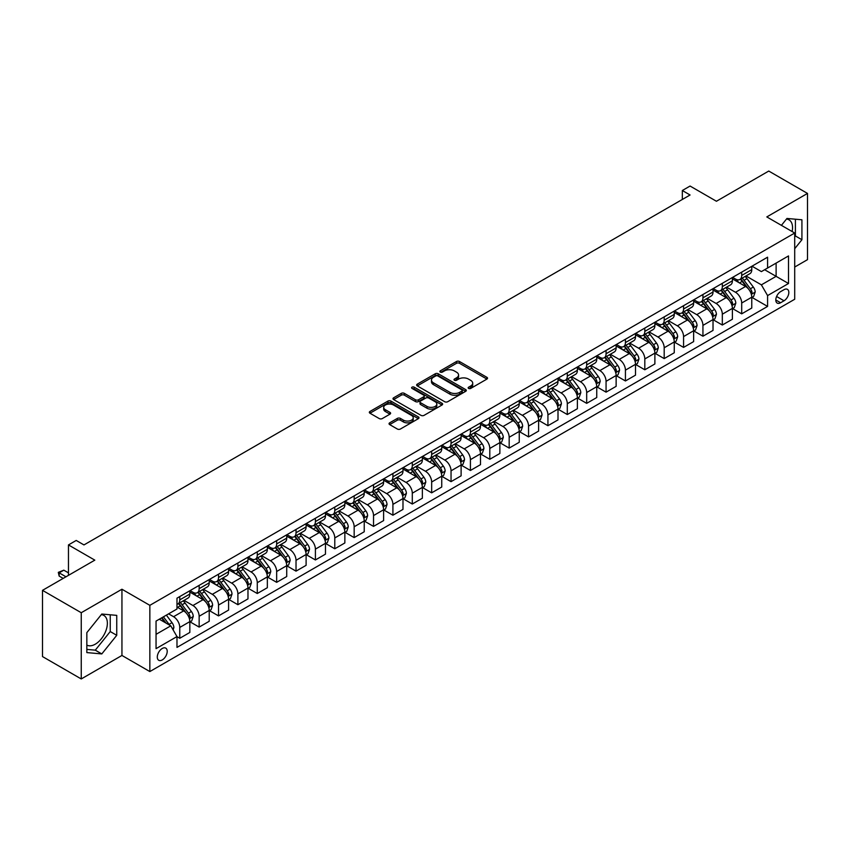 <?xml version="1.0" encoding="UTF-8"?>
<svg xmlns="http://www.w3.org/2000/svg" width="850" height="850" viewBox="0 0 850 850"><rect width="100%" height="100%" fill="white"/><g stroke="black" fill="none" stroke-linecap="round" stroke-linejoin="round"><path stroke-width="1.27" d="M468.605 388.418A1.509 0.871 0 0 0 470.73 388.418L486.901 379.089A2.157 1.243 0 0 0 487.528 378.207A2.157 1.243 0 0 0 486.901 377.326L459.51 361.516A2.157 1.243 0 0 0 456.471 361.516L440.3 370.855A1.509 0.871 0 0 0 439.864 371.471A1.509 0.871 0 0 0 440.3 372.077A1.509 0.871 0 0 0 442.436 372.077L444.529 370.876A6.885 3.974 0 0 1 454.261 370.876L456.546 372.194A6.885 3.974 0 0 1 458.564 374.999A6.885 3.974 0 0 1 456.546 377.814L454.453 379.026A1.509 0.871 0 0 0 454.006 379.631A1.509 0.871 0 0 0 454.453 380.248A1.509 0.871 0 0 0 456.578 380.248L458.671 379.047A6.885 3.974 0 0 1 468.414 379.047L470.698 380.364A6.885 3.974 0 0 1 472.717 383.169A6.885 3.974 0 0 1 470.698 385.985L468.605 387.196A1.509 0.871 0 0 0 468.159 387.802A1.509 0.871 0 0 0 468.605 388.418L468.605 387.196M86.838 645.086A17.096 9.871 120 0 0 95.285 644.183A17.096 9.871 120 0 0 106.452 629.106A17.096 9.871 120 0 0 103.828 615.411A17.096 9.871 120 0 0 101.309 614.635M162.254 659.929A7.012 4.048 120 0 0 166.834 653.746A7.012 4.048 120 0 0 165.761 648.125A7.012 4.048 120 0 0 162.254 648.476A7.012 4.048 120 0 0 157.664 654.659A7.012 4.048 120 0 0 158.738 660.28A7.012 4.048 120 0 0 162.254 659.929M786.473 219.056A17.096 9.871 -60 0 1 789.002 219.831A17.096 9.871 -60 0 1 792.126 231.529M389.672 422.832A2.157 1.243 0 0 0 389.045 423.714A2.157 1.243 0 0 0 389.672 424.596L397.354 429.027A2.157 1.243 0 0 0 400.403 429.027L418.349 418.668A2.157 1.243 0 0 0 418.986 417.786A2.157 1.243 0 0 0 418.349 416.904L390.968 401.094A2.157 1.243 0 0 0 387.919 401.094L369.962 411.464A2.157 1.243 0 0 0 369.336 412.335A2.157 1.243 0 0 0 369.962 413.217L379.249 418.572A2.157 1.243 0 0 0 382.288 418.572L389.98 414.141A2.157 1.243 0 0 0 390.607 413.259A2.157 1.243 0 0 0 389.98 412.377L385.369 409.721A5.759 3.326 0 0 1 383.69 407.373A5.759 3.326 0 0 1 387.239 404.303A5.759 3.326 0 0 1 393.518 405.025L411.549 415.438A5.759 3.326 0 0 1 413.228 417.786A5.759 3.326 0 0 1 409.679 420.856A5.759 3.326 0 0 1 403.399 420.134L400.403 418.402A2.157 1.243 0 0 0 397.354 418.402L389.672 422.832L389.672 424.596M794.707 267.038L807.5 259.654L807.5 193.428L768.751 171.052L716.433 201.259L690.072 186.044L682.327 190.517L690.072 194.99L83.969 544.924L76.213 540.451L68.468 544.924L68.468 575.354M81.249 612.722L81.249 678.948L121.943 655.456L121.943 589.231L81.249 612.722L42.5 590.346L94.817 560.139L68.468 544.924M121.943 589.231L149.844 605.338L794.707 233.028L794.707 299.253L149.844 671.564L149.844 605.338M807.5 193.428L766.806 216.92L794.707 233.028M444.678 401.71A2.157 1.243 0 0 0 447.716 401.71L465.672 391.34A2.157 1.243 0 0 0 466.299 390.469A2.157 1.243 0 0 0 465.672 389.587L438.281 373.777A2.157 1.243 0 0 0 435.243 373.777L417.286 384.136A2.157 1.243 0 0 0 416.659 385.018A2.157 1.243 0 0 0 417.286 385.9L444.678 401.71M412.643 388.748A1.509 0.871 0 0 1 414.173 388.96L441.989 405.014L424.054 415.363A2.157 1.243 0 0 1 421.016 415.363L393.624 399.553L393.624 397.8A2.157 1.243 0 0 0 392.998 398.682A2.157 1.243 0 0 0 393.624 399.553M393.624 397.8L401.306 393.359A2.157 1.243 0 0 1 404.356 393.359L415.459 399.776A2.157 1.243 0 0 0 418.508 399.776L423.598 396.833A2.157 1.243 0 0 0 424.235 395.951A2.157 1.243 0 0 0 423.598 395.08L412.038 388.397A1.509 0.871 0 0 1 411.602 387.781A1.509 0.871 0 0 1 412.526 386.984A1.509 0.871 0 0 1 414.173 387.164L442.011 403.251A2.157 1.243 0 0 1 442.648 404.122A2.157 1.243 0 0 1 442.011 405.004L442.011 403.251M81.249 678.948L42.5 656.572L42.5 590.346M784.019 289.68L780.608 291.646A6.8 3.921 120 0 0 776.167 297.638A6.8 3.921 120 0 0 777.208 303.089A6.8 3.921 120 0 0 780.608 302.749L784.019 300.783A6.8 3.921 120 0 0 788.46 294.791A6.8 3.921 120 0 0 787.408 289.34A6.8 3.921 120 0 0 784.019 289.68M752.006 266.188L761.388 271.607L767.582 268.026L767.582 257.189L176.981 598.177L176.981 609.004L156.049 621.084L156.049 648.656L176.981 636.576L176.981 647.403L767.582 306.414L767.582 295.587L761.388 284.846L745.971 275.953M767.582 268.026L788.513 255.935L788.513 283.507L767.582 295.587M121.943 655.456L149.844 671.564M682.327 190.517L682.327 199.463M764.639 269.726L776.114 276.346L776.114 263.096L788.513 255.935M761.388 284.846L776.114 276.346L788.513 283.507M156.049 634.334L170.776 625.834L159.301 619.204M176.981 636.661L179.764 638.276L179.764 627.438A8.766 5.058 -120 0 0 173.57 616.707L168.608 613.838M179.764 638.276L189.837 632.453L189.837 621.626A8.766 5.058 -120 0 0 183.643 610.884L176.981 607.038M190.071 621.849L199.144 627.088L199.144 616.261A8.766 5.058 -120 0 0 192.939 605.519L184.036 600.376M199.144 627.088L209.217 621.265L209.217 610.438A8.766 5.058 -120 0 0 203.023 599.696L189.837 592.089M209.451 610.661L218.524 615.899L218.524 605.072A8.766 5.058 -120 0 0 212.319 594.331L203.416 589.188M218.524 615.899L228.597 610.077L228.597 599.25A8.766 5.058 -120 0 0 222.392 588.508L209.217 580.901M228.831 599.473L237.894 604.711L237.894 593.884A8.766 5.058 -120 0 0 231.699 583.143L222.796 578M237.894 604.711L247.977 598.889L247.977 588.062A8.766 5.058 -120 0 0 241.772 577.32L228.597 569.713M248.2 588.285L257.274 593.523L257.274 582.696A8.766 5.058 -120 0 0 251.069 571.954L242.165 566.812M257.274 593.523L267.346 587.711L267.346 576.874A8.766 5.058 -120 0 0 261.152 566.143L247.977 558.535M267.58 577.097L276.654 582.335L276.654 571.508A8.766 5.058 -120 0 0 270.449 560.766L261.545 555.624M276.654 582.335L286.726 576.523L286.726 565.686A8.766 5.058 -120 0 0 280.521 554.954L267.346 547.347M286.96 565.909L296.023 571.147L296.023 560.32A8.766 5.058 -120 0 0 289.829 549.578L280.925 544.436M296.023 571.147L306.106 565.335L306.106 554.497A8.766 5.058 -120 0 0 299.901 543.766L286.726 536.159M306.34 554.731L315.403 559.959L315.403 549.132A8.766 5.058 -120 0 0 309.209 538.39L300.305 533.258M315.403 559.959L325.476 554.147L325.476 543.32A8.766 5.058 -120 0 0 319.281 532.578L306.106 524.971M325.709 543.543L334.783 548.771L334.783 537.944A8.766 5.058 -120 0 0 328.578 527.202L319.674 522.07M334.783 548.771L344.856 542.959L344.856 532.132A8.766 5.058 -120 0 0 338.661 521.39L325.476 513.783M345.089 532.355L354.163 537.593L354.163 526.756A8.766 5.058 -120 0 0 347.958 516.014L339.054 510.882M354.163 537.593L364.236 531.771L364.236 520.944A8.766 5.058 -120 0 0 358.031 510.202L344.856 502.594M364.469 521.167L373.533 526.405L373.533 515.567A8.766 5.058 -120 0 0 367.338 504.836L358.434 499.694M373.533 526.405L383.616 520.582L383.616 509.756A8.766 5.058 -120 0 0 377.411 499.014L364.236 491.406M383.839 509.979L392.913 515.217L392.913 504.379A8.766 5.058 -120 0 0 386.707 493.648L377.804 488.506M392.913 515.217L402.985 509.394L402.985 498.567A8.766 5.058 -120 0 0 396.791 487.826L383.616 480.218M403.219 498.791L412.293 504.029L412.293 493.202A8.766 5.058 -120 0 0 406.087 482.46L397.184 477.317M412.293 504.029L422.365 498.206L422.365 487.379A8.766 5.058 -120 0 0 416.16 476.638L402.985 469.03M422.599 487.603L431.662 492.841L431.662 482.014A8.766 5.058 -120 0 0 425.467 471.272L416.564 466.129M431.662 492.841L441.745 487.018L441.745 476.191A8.766 5.058 -120 0 0 435.54 465.449L422.365 457.842M441.979 476.414L451.042 481.652L451.042 470.826A8.766 5.058 -120 0 0 444.837 460.084L435.944 454.941M451.042 481.652L461.114 475.83L461.114 465.003A8.766 5.058 -120 0 0 454.92 454.261L441.745 446.654M461.348 465.226L470.422 470.464L470.422 459.638A8.766 5.058 -120 0 0 464.217 448.896L455.313 443.753M470.422 470.464L480.494 464.652L480.494 453.815A8.766 5.058 -120 0 0 474.3 443.084L461.114 435.476M480.728 454.038L489.791 459.276L489.791 448.449A8.766 5.058 -120 0 0 483.597 437.707L474.693 432.565M489.791 459.276L499.874 453.464L499.874 442.627A8.766 5.058 -120 0 0 493.669 431.896L480.494 424.288M500.108 442.85L509.171 448.088L509.171 437.261A8.766 5.058 -120 0 0 502.977 426.519L494.073 421.377M509.171 448.088L519.254 442.276L519.254 431.439A8.766 5.058 -120 0 0 513.049 420.707L499.874 413.1M519.477 431.672L528.551 436.9L528.551 426.073A8.766 5.058 -120 0 0 522.346 415.331L513.442 410.199M528.551 436.9L538.624 431.088L538.624 420.261A8.766 5.058 -120 0 0 532.429 409.519L519.254 401.912M538.858 420.484L547.931 425.712L547.931 414.885A8.766 5.058 -120 0 0 541.726 404.143L532.822 399.011M547.931 425.712L558.004 419.9L558.004 409.073A8.766 5.058 -120 0 0 551.799 398.331L538.624 390.724M558.237 409.296L567.301 414.534L567.301 403.697A8.766 5.058 -120 0 0 561.106 392.955L552.202 387.823M567.301 414.534L577.384 408.712L577.384 397.885A8.766 5.058 -120 0 0 571.179 387.143L558.004 379.536M577.617 398.108L586.681 403.346L586.681 392.509A8.766 5.058 -120 0 0 580.476 381.777L571.582 376.635M586.681 403.346L596.753 397.524L596.753 386.697A8.766 5.058 -120 0 0 590.559 375.955L577.384 368.348M596.987 386.92L606.061 392.158L606.061 381.321A8.766 5.058 -120 0 0 599.856 370.589L590.952 365.447M606.061 392.158L616.133 386.336L616.133 375.509A8.766 5.058 -120 0 0 609.928 364.767L596.753 357.159M616.367 375.732L625.43 380.97L625.43 370.143A8.766 5.058 -120 0 0 619.236 359.401L610.332 354.259M625.43 380.97L635.513 375.147L635.513 364.321A8.766 5.058 -120 0 0 629.308 353.579L616.133 345.971M635.747 364.544L644.81 369.782L644.81 358.955A8.766 5.058 -120 0 0 638.616 348.213L629.712 343.071M644.81 369.782L654.883 363.959L654.883 353.132A8.766 5.058 -120 0 0 648.688 342.391L635.513 334.783M655.116 353.356L664.19 358.594L664.19 347.767A8.766 5.058 -120 0 0 657.985 337.025L649.081 331.882M664.19 358.594L674.263 352.771L674.263 341.944A8.766 5.058 -120 0 0 668.068 331.203L654.883 323.595M674.496 342.168L683.57 347.406L683.57 336.579A8.766 5.058 -120 0 0 677.365 325.837L668.461 320.694M683.57 347.406L693.643 341.594L693.643 330.756A8.766 5.058 -120 0 0 687.438 320.025L674.263 312.418M693.876 330.979L702.939 336.217L702.939 325.391A8.766 5.058 -120 0 0 696.745 314.649L687.841 309.506M702.939 336.217L713.023 330.406L713.023 319.568A8.766 5.058 -120 0 0 706.817 308.837L693.643 301.229M713.246 319.791L722.319 325.029L722.319 314.203A8.766 5.058 -120 0 0 716.114 303.461L707.211 298.318M722.319 325.029L732.392 319.217L732.392 308.391A8.766 5.058 -120 0 0 726.197 297.649L713.023 290.041M732.626 308.614L741.699 313.841L741.699 303.014A8.766 5.058 -120 0 0 735.494 292.272L726.591 287.141M741.699 313.841L751.772 308.029L751.772 297.203A8.766 5.058 -120 0 0 745.567 286.461L732.392 278.853M732.626 277.376L735.494 279.034A8.766 5.058 -120 0 0 739.883 279.469A8.766 5.058 -120 0 0 741.699 275.453L741.699 272.138M713.246 288.564L716.114 290.222A8.766 5.058 -120 0 0 720.503 290.647A8.766 5.058 -120 0 0 722.319 286.641L722.319 283.326M693.876 299.752L696.745 301.399A8.766 5.058 -120 0 0 701.122 301.835A8.766 5.058 -120 0 0 702.939 297.829L702.939 294.514M674.496 310.941L677.365 312.587A8.766 5.058 -120 0 0 681.753 313.023A8.766 5.058 -120 0 0 683.57 309.007L683.57 305.703M655.116 322.118L657.985 323.776A8.766 5.058 -120 0 0 662.373 324.211A8.766 5.058 -120 0 0 664.19 320.195L664.19 316.891M635.747 333.306L638.616 334.964A8.766 5.058 -120 0 0 642.993 335.399A8.766 5.058 -120 0 0 644.81 331.383L644.81 328.079M616.367 344.494L619.236 346.152A8.766 5.058 -120 0 0 623.624 346.587A8.766 5.058 -120 0 0 625.43 342.571L625.43 339.256M596.987 355.683L599.856 357.34A8.766 5.058 -120 0 0 604.244 357.776A8.766 5.058 -120 0 0 606.061 353.759L606.061 350.444M577.617 366.871L580.476 368.528A8.766 5.058 -120 0 0 584.864 368.964A8.766 5.058 -120 0 0 586.681 364.947L586.681 361.632M558.237 378.059L561.106 379.716A8.766 5.058 -120 0 0 565.484 380.152A8.766 5.058 -120 0 0 567.301 376.136L567.301 372.821M538.858 389.247L541.726 390.904A8.766 5.058 -120 0 0 546.114 391.34A8.766 5.058 -120 0 0 547.931 387.324L547.931 384.009M519.477 400.435L522.346 402.092A8.766 5.058 -120 0 0 526.734 402.528A8.766 5.058 -120 0 0 528.551 398.512L528.551 395.197M500.108 411.623L502.977 413.281A8.766 5.058 -120 0 0 507.354 413.706A8.766 5.058 -120 0 0 509.171 409.7L509.171 406.385M480.728 422.811L483.597 424.458A8.766 5.058 -120 0 0 487.985 424.894A8.766 5.058 -120 0 0 489.791 420.888L489.791 417.573M461.348 433.999L464.217 435.646A8.766 5.058 -120 0 0 468.605 436.082A8.766 5.058 -120 0 0 470.422 432.066L470.422 428.761M441.979 445.177L444.837 446.834A8.766 5.058 -120 0 0 449.225 447.27A8.766 5.058 -120 0 0 451.042 443.254L451.042 439.949M422.599 456.365L425.467 458.022A8.766 5.058 -120 0 0 429.845 458.458A8.766 5.058 -120 0 0 431.662 454.442L431.662 451.138M403.219 467.553L406.087 469.211A8.766 5.058 -120 0 0 410.476 469.646A8.766 5.058 -120 0 0 412.293 465.63L412.293 462.315M383.839 478.741L386.707 480.399A8.766 5.058 -120 0 0 391.096 480.834A8.766 5.058 -120 0 0 392.913 476.818L392.913 473.503M364.469 489.929L367.338 491.587A8.766 5.058 -120 0 0 371.716 492.022A8.766 5.058 -120 0 0 373.533 488.006L373.533 484.691M345.089 501.118L347.958 502.775A8.766 5.058 -120 0 0 352.346 503.211A8.766 5.058 -120 0 0 354.163 499.194L354.163 495.879M325.709 512.306L328.578 513.963A8.766 5.058 -120 0 0 332.966 514.399A8.766 5.058 -120 0 0 334.783 510.382L334.783 507.067M306.34 523.494L309.209 525.151A8.766 5.058 -120 0 0 313.586 525.587A8.766 5.058 -120 0 0 315.403 521.571L315.403 518.256M286.96 534.682L289.829 536.339A8.766 5.058 -120 0 0 294.206 536.764A8.766 5.058 -120 0 0 296.023 532.759L296.023 529.444M267.58 545.87L270.449 547.517A8.766 5.058 -120 0 0 274.837 547.952A8.766 5.058 -120 0 0 276.654 543.947L276.654 540.632M248.2 557.058L251.069 558.705A8.766 5.058 -120 0 0 255.457 559.141A8.766 5.058 -120 0 0 257.274 555.124L257.274 551.82M228.831 568.236L231.699 569.893A8.766 5.058 -120 0 0 236.077 570.329A8.766 5.058 -120 0 0 237.894 566.312L237.894 563.008M209.451 579.424L212.319 581.081A8.766 5.058 -120 0 0 216.708 581.517A8.766 5.058 -120 0 0 218.524 577.501L218.524 574.196M190.071 590.612L192.939 592.269A8.766 5.058 -120 0 0 197.327 592.705A8.766 5.058 -120 0 0 199.144 588.689L199.144 585.374M752.006 297.426L767.582 306.414M739.883 279.469L749.955 273.647A8.766 5.058 -120 0 0 751.772 269.631L751.772 266.326M720.503 290.647L730.575 284.835A8.766 5.058 -120 0 0 732.392 280.819L732.392 277.504M701.122 301.835L711.206 296.023A8.766 5.058 -120 0 0 713.023 292.007L713.023 288.692M681.753 313.023L691.826 307.211A8.766 5.058 -120 0 0 693.643 303.195L693.643 299.88M662.373 324.211L672.446 318.399A8.766 5.058 -120 0 0 674.263 314.383L674.263 311.068M642.993 335.399L653.076 329.587A8.766 5.058 -120 0 0 654.883 325.571L654.883 322.256M623.624 346.587L633.696 340.765A8.766 5.058 -120 0 0 635.513 336.759L635.513 333.444M604.244 357.776L614.316 351.953A8.766 5.058 -120 0 0 616.133 347.947L616.133 344.632M584.864 368.964L594.936 363.141A8.766 5.058 -120 0 0 596.753 359.125L596.753 355.821M565.484 380.152L575.567 374.329A8.766 5.058 -120 0 0 577.384 370.313L577.384 367.009M546.114 391.34L556.187 385.517A8.766 5.058 -120 0 0 558.004 381.501L558.004 378.197M526.734 402.528L536.807 396.706A8.766 5.058 -120 0 0 538.624 392.689L538.624 389.385M507.354 413.706L517.438 407.894A8.766 5.058 -120 0 0 519.254 403.877L519.254 400.562M487.985 424.894L498.058 419.082A8.766 5.058 -120 0 0 499.874 415.066L499.874 411.751M468.605 436.082L478.678 430.27A8.766 5.058 -120 0 0 480.494 426.254L480.494 422.939M449.225 447.27L459.297 441.458A8.766 5.058 -120 0 0 461.114 437.442L461.114 434.127M429.845 458.458L439.928 452.646A8.766 5.058 -120 0 0 441.745 448.63L441.745 445.315M410.476 469.646L420.548 463.824A8.766 5.058 -120 0 0 422.365 459.818L422.365 456.503M391.096 480.834L401.168 475.012A8.766 5.058 -120 0 0 402.985 471.006L402.985 467.691M371.716 492.022L381.799 486.2A8.766 5.058 -120 0 0 383.616 482.184L383.616 478.879M352.346 503.211L362.419 497.388A8.766 5.058 -120 0 0 364.236 493.372L364.236 490.067M332.966 514.399L343.039 508.576A8.766 5.058 -120 0 0 344.856 504.56L344.856 501.256M313.586 525.587L323.669 519.764A8.766 5.058 -120 0 0 325.476 515.748L325.476 512.433M294.206 536.764L304.289 530.952A8.766 5.058 -120 0 0 306.106 526.936L306.106 523.621M274.837 547.952L284.909 542.141A8.766 5.058 -120 0 0 286.726 538.124L286.726 534.809M255.457 559.141L265.529 553.329A8.766 5.058 -120 0 0 267.346 549.312L267.346 545.997M236.077 570.329L246.16 564.517A8.766 5.058 -120 0 0 247.977 560.501L247.977 557.186M216.708 581.517L226.78 575.705A8.766 5.058 -120 0 0 228.597 571.689L228.597 568.374M197.327 592.705L207.4 586.883A8.766 5.058 -120 0 0 209.217 582.877L209.217 579.562M176.981 604.244A8.766 5.058 -120 0 0 177.947 603.893L188.031 598.071A8.766 5.058 -120 0 0 189.837 594.065L189.837 590.75M177.947 603.893A8.766 5.058 -120 0 0 179.764 599.877L179.764 596.562M170.776 625.834L176.981 636.576M794.707 248.699L801.922 239.732L801.922 219.789L786.962 218.45L781.416 225.356M86.838 652.588L101.798 653.926L116.748 635.311L116.748 615.368L101.798 614.029L86.838 632.644L86.838 652.588M794.707 236.842L795.409 235.971L795.409 219.204M795.409 235.971L801.922 239.732M86.838 649.411L95.285 650.165L110.245 631.55L110.245 614.784M110.245 631.55L116.748 635.311M95.285 650.165L101.798 653.926M469.2 388.631L470.698 387.77A6.885 3.974 0 0 0 472.717 384.965L472.717 383.169M458.564 374.999L458.564 376.794A6.885 3.974 0 0 1 456.546 379.599L455.058 380.46M486.901 377.326L486.901 379.089L459.51 363.311A2.157 1.243 0 0 0 456.471 363.311L440.906 372.289M465.641 391.361L438.281 375.562A2.157 1.243 0 0 0 435.243 375.562L417.318 385.911L417.286 384.136M461.869 391.074A1.509 0.871 0 0 0 462.315 390.469A1.509 0.871 0 0 0 461.869 389.853L437.824 375.966A1.509 0.871 0 0 0 435.699 375.966L433.489 377.241A6.885 3.974 0 0 0 431.471 380.056A6.885 3.974 0 0 0 433.489 382.861L449.926 392.349A6.885 3.974 0 0 0 459.659 392.349L461.869 391.074L461.869 392.87A1.509 0.871 0 0 0 462.315 392.254L462.315 390.469M431.471 380.056L431.471 381.841A6.885 3.974 0 0 0 433.489 384.657L433.489 382.861M461.869 392.87L459.659 394.145A6.885 3.974 0 0 1 449.926 394.145L433.489 384.657M393.656 399.574L401.306 395.154L401.306 393.359M424.235 395.951L424.235 397.747A2.157 1.243 0 0 1 423.598 398.618L418.508 401.561A2.157 1.243 0 0 1 415.459 401.561L404.356 395.154A2.157 1.243 0 0 0 401.306 395.154M426.987 406.428A5.759 3.326 0 0 0 433.256 407.15A5.759 3.326 0 0 0 436.815 404.079A5.759 3.326 0 0 0 435.126 401.731L428.772 398.066A2.157 1.243 0 0 0 425.733 398.066L420.633 401.009A2.157 1.243 0 0 0 420.006 401.88A2.157 1.243 0 0 0 420.633 402.762L426.987 406.428L426.987 408.223A5.759 3.326 0 0 0 433.256 408.935A5.759 3.326 0 0 0 436.815 405.875L436.815 404.079M420.006 401.88L420.006 403.676A2.157 1.243 0 0 0 420.633 404.558L420.633 402.762M426.987 408.223L420.633 404.558M413.228 417.786L413.228 419.571A5.759 3.326 0 0 1 409.679 422.641A5.759 3.326 0 0 1 403.399 421.929L400.403 420.187A2.157 1.243 0 0 0 397.354 420.187L389.704 424.607M383.69 407.373L383.69 409.169A5.759 3.326 0 0 0 385.369 411.517L385.369 409.721M389.948 414.152L385.369 411.517M418.328 418.678L390.968 402.879A2.157 1.243 0 0 0 387.919 402.879L369.994 413.228M751.772 297.553L753.631 296.48L755.183 292.007A5.812 3.357 -120 0 0 753.323 287.056L746.991 278.609A16.766 9.679 -120 0 0 745.163 276.409M738.862 282.582A16.766 9.679 -120 0 0 735.431 278.991M751.241 293.994L752.048 292.251A5.812 3.357 -120 0 0 750.38 288.756L744.048 280.309A16.766 9.679 -120 0 0 742.22 278.109M740.658 279.013A13.919 8.032 60 0 1 742.942 281.616L748.308 288.766M740.361 279.193A16.766 9.679 60 0 1 742.188 281.382L746.396 287.002M732.392 308.741L734.251 307.668L735.803 303.195A5.812 3.357 -120 0 0 733.954 298.244L727.621 289.797A16.766 9.679 -120 0 0 725.783 287.598M719.493 293.771A16.766 9.679 -120 0 0 716.051 290.179M731.861 305.182L732.668 303.439A5.812 3.357 -120 0 0 731.011 299.944L724.668 291.497A16.766 9.679 -120 0 0 722.84 289.297M721.278 290.201A13.919 8.032 60 0 1 723.562 292.804L728.928 299.954M720.981 290.371A16.766 9.679 60 0 1 722.808 292.57L727.026 298.191M713.023 319.929L714.882 318.856L716.433 314.383A5.812 3.357 -120 0 0 714.574 309.432L708.241 300.974A16.766 9.679 -120 0 0 706.414 298.786M700.113 304.959A16.766 9.679 -120 0 0 696.681 301.368M712.491 316.37L713.288 314.627A5.812 3.357 -120 0 0 711.631 311.132L705.298 302.685A16.766 9.679 -120 0 0 703.46 300.486M701.909 301.389A13.919 8.032 60 0 1 704.193 303.992L709.548 311.142M701.601 301.559A16.766 9.679 60 0 1 703.439 303.758L707.646 309.379M693.643 331.118L695.502 330.044L697.053 325.571A5.812 3.357 -120 0 0 695.194 320.62L688.861 312.163A16.766 9.679 -120 0 0 687.034 309.974M680.733 316.147A16.766 9.679 -120 0 0 677.301 312.556M693.111 327.558L693.919 325.816A5.812 3.357 -120 0 0 692.251 322.32L685.918 313.862A16.766 9.679 -120 0 0 684.091 311.674M682.529 312.577A13.919 8.032 60 0 1 684.813 315.169L690.168 322.331M682.231 312.747A16.766 9.679 60 0 1 684.059 314.936L688.266 320.567M674.263 342.306L676.122 341.233L677.673 336.759A5.812 3.357 -120 0 0 675.824 331.808L669.481 323.351A16.766 9.679 -120 0 0 667.654 321.162M661.353 327.335A16.766 9.679 -120 0 0 657.921 323.744M673.731 338.746L674.539 337.004A5.812 3.357 -120 0 0 672.871 333.508L666.538 325.051A16.766 9.679 -120 0 0 664.711 322.862M663.149 323.765A13.919 8.032 60 0 1 665.433 326.358L670.799 333.519M662.851 323.935A16.766 9.679 60 0 1 664.679 326.124L668.897 331.744M654.883 353.494L656.753 352.421L658.293 347.947A5.812 3.357 -120 0 0 656.444 342.996L650.112 334.539A16.766 9.679 -120 0 0 648.284 332.35M641.984 338.523A16.766 9.679 -120 0 0 638.552 334.932M654.362 349.934L655.159 348.192A5.812 3.357 -120 0 0 653.501 344.696L647.169 336.239A16.766 9.679 -120 0 0 645.331 334.05M643.769 334.953A13.919 8.032 60 0 1 646.064 337.546L651.419 344.707M643.471 335.123A16.766 9.679 60 0 1 645.299 337.312L649.517 342.933M635.513 364.682L637.372 363.609L638.924 359.125A5.812 3.357 -120 0 0 637.064 354.184L630.732 345.727A16.766 9.679 -120 0 0 628.904 343.538M622.604 349.711A16.766 9.679 -120 0 0 619.172 346.12M634.982 361.123L635.779 359.38A5.812 3.357 -120 0 0 634.121 355.884L627.789 347.427A16.766 9.679 -120 0 0 625.961 345.238M624.399 346.141A13.919 8.032 60 0 1 626.684 348.734L632.039 355.895M624.102 346.311A16.766 9.679 60 0 1 625.929 348.5L630.137 354.121M616.133 375.87L617.992 374.797L619.544 370.313A5.812 3.357 -120 0 0 617.684 365.373L611.352 356.915A16.766 9.679 -120 0 0 609.524 354.726M603.224 360.899A16.766 9.679 -120 0 0 599.792 357.308M615.602 372.311L616.409 370.568A5.812 3.357 -120 0 0 614.741 367.072L608.409 358.615A16.766 9.679 -120 0 0 606.581 356.426M605.019 357.329A13.919 8.032 60 0 1 607.304 359.922L612.669 367.083M604.722 357.499A16.766 9.679 60 0 1 606.549 359.688L610.757 365.309M596.753 387.058L598.612 385.974L600.164 381.501A5.812 3.357 -120 0 0 598.315 376.561L591.982 368.103A16.766 9.679 -120 0 0 590.144 365.914M583.854 372.087A16.766 9.679 -120 0 0 580.412 368.486M596.232 383.499L597.029 381.756A5.812 3.357 -120 0 0 595.372 378.261L589.029 369.803A16.766 9.679 -120 0 0 587.201 367.614M585.639 368.507A13.919 8.032 60 0 1 587.924 371.11L593.289 378.261M585.342 368.688A16.766 9.679 60 0 1 587.169 370.876L591.388 376.497M577.384 398.236L579.243 397.163L580.794 392.689A5.812 3.357 -120 0 0 578.935 387.749L572.602 379.291A16.766 9.679 -120 0 0 570.775 377.103M564.474 383.276A16.766 9.679 -120 0 0 561.043 379.674M576.852 394.687L577.649 392.944A5.812 3.357 -120 0 0 575.992 389.449L569.659 380.991A16.766 9.679 -120 0 0 567.832 378.803M566.27 379.695A13.919 8.032 60 0 1 568.554 382.298L573.909 389.449M565.962 379.876A16.766 9.679 60 0 1 567.8 382.064L572.008 387.685M558.004 409.424L559.863 408.351L561.414 403.877A5.812 3.357 -120 0 0 559.555 398.937L553.222 390.479A16.766 9.679 -120 0 0 551.395 388.28M545.094 394.453A16.766 9.679 -120 0 0 541.663 390.862M557.472 405.864L558.28 404.122A5.812 3.357 -120 0 0 556.612 400.637L550.279 392.179A16.766 9.679 -120 0 0 548.452 389.991M546.89 390.883A13.919 8.032 60 0 1 549.174 393.486L554.529 400.637M546.593 391.064A16.766 9.679 60 0 1 548.42 393.252L552.628 398.873M538.624 420.612L540.483 419.539L542.034 415.066A5.812 3.357 -120 0 0 540.186 410.114L533.853 401.668A16.766 9.679 -120 0 0 532.015 399.468M525.714 405.641A16.766 9.679 -120 0 0 522.283 402.05M538.092 417.053L538.9 415.31A5.812 3.357 -120 0 0 537.232 411.814L530.899 403.368A16.766 9.679 -120 0 0 529.072 401.168M527.51 402.071A13.919 8.032 60 0 1 529.794 404.674L535.16 411.825M527.212 402.252A16.766 9.679 60 0 1 529.04 404.441L533.258 410.061M519.254 431.8L521.114 430.727L522.654 426.254A5.812 3.357 -120 0 0 520.806 421.303L514.473 412.856A16.766 9.679 -120 0 0 512.646 410.656M506.345 416.829A16.766 9.679 -120 0 0 502.913 413.238M518.723 428.241L519.52 426.498A5.812 3.357 -120 0 0 517.862 423.002L511.53 414.556A16.766 9.679 -120 0 0 509.692 412.356M508.141 413.259A13.919 8.032 60 0 1 510.425 415.862L515.78 423.013M507.832 413.429A16.766 9.679 60 0 1 509.671 415.629L513.878 421.249M499.874 442.988L501.734 441.915L503.285 437.442A5.812 3.357 -120 0 0 501.426 432.491L495.093 424.033A16.766 9.679 -120 0 0 493.266 421.844M486.965 428.017A16.766 9.679 -120 0 0 483.533 424.426M499.343 439.429L500.151 437.686A5.812 3.357 -120 0 0 498.483 434.191L492.15 425.744A16.766 9.679 -120 0 0 490.322 423.544M488.761 424.447A13.919 8.032 60 0 1 491.045 427.051L496.4 434.201M488.463 424.618A16.766 9.679 60 0 1 490.291 426.817L494.498 432.438M480.494 454.176L482.354 453.103L483.905 448.63A5.812 3.357 -120 0 0 482.056 443.679L475.713 435.221A16.766 9.679 -120 0 0 473.886 433.033M467.585 439.206A16.766 9.679 -120 0 0 464.153 435.614M479.963 450.617L480.771 448.874A5.812 3.357 -120 0 0 479.103 445.379L472.77 436.921A16.766 9.679 -120 0 0 470.942 434.733M469.381 435.636A13.919 8.032 60 0 1 471.665 438.228L477.031 445.389M469.083 435.806A16.766 9.679 60 0 1 470.911 437.994L475.118 443.626M461.114 465.364L462.974 464.291L464.525 459.818A5.812 3.357 -120 0 0 462.676 454.867L456.344 446.409A16.766 9.679 -120 0 0 454.506 444.221M448.216 450.394A16.766 9.679 -120 0 0 444.773 446.803M460.594 461.805L461.391 460.062A5.812 3.357 -120 0 0 459.733 456.567L453.39 448.109A16.766 9.679 -120 0 0 451.562 445.921M450.001 446.824A13.919 8.032 60 0 1 452.285 449.416L457.651 456.578M449.703 446.994A16.766 9.679 60 0 1 451.531 449.183L455.749 454.803M441.745 476.553L443.604 475.479L445.156 471.006A5.812 3.357 -120 0 0 443.296 466.055L436.964 457.598A16.766 9.679 -120 0 0 435.136 455.409M428.836 461.582A16.766 9.679 -120 0 0 425.404 457.991M441.214 472.993L442.011 471.251A5.812 3.357 -120 0 0 440.353 467.755L434.021 459.297A16.766 9.679 -120 0 0 432.193 457.109M430.631 458.012A13.919 8.032 60 0 1 432.916 460.604L438.271 467.766M430.323 458.182A16.766 9.679 60 0 1 432.161 460.371L436.369 465.991M422.365 487.741L424.224 486.668L425.776 482.184A5.812 3.357 -120 0 0 423.916 477.243L417.584 468.786A16.766 9.679 -120 0 0 415.756 466.597M409.456 472.77A16.766 9.679 -120 0 0 406.024 469.179M421.834 484.181L422.641 482.439A5.812 3.357 -120 0 0 420.973 478.943L414.641 470.486A16.766 9.679 -120 0 0 412.813 468.297M411.251 469.2A13.919 8.032 60 0 1 413.536 471.793L418.901 478.954M410.954 469.37A16.766 9.679 60 0 1 412.781 471.559L416.989 477.179M402.985 498.929L404.844 497.856L406.396 493.372A5.812 3.357 -120 0 0 404.547 488.431L398.214 479.974A16.766 9.679 -120 0 0 396.376 477.785M390.076 483.958A16.766 9.679 -120 0 0 386.644 480.367M402.454 495.369L403.261 493.627A5.812 3.357 -120 0 0 401.593 490.131L395.261 481.674A16.766 9.679 -120 0 0 393.433 479.485M391.871 480.388A13.919 8.032 60 0 1 394.156 482.981L399.521 490.142M391.574 480.558A16.766 9.679 60 0 1 393.401 482.747L397.619 488.368M383.616 510.117L385.475 509.033L387.016 504.56A5.812 3.357 -120 0 0 385.167 499.619L378.834 491.162A16.766 9.679 -120 0 0 377.007 488.973M370.706 495.146A16.766 9.679 -120 0 0 367.274 491.544M383.084 506.558L383.881 504.815A5.812 3.357 -120 0 0 382.224 501.319L375.891 492.862A16.766 9.679 -120 0 0 374.053 490.673M372.502 491.566A13.919 8.032 60 0 1 374.786 494.169L380.141 501.319M372.194 491.746A16.766 9.679 60 0 1 374.032 493.935L378.239 499.556M364.236 521.294L366.095 520.221L367.646 515.748A5.812 3.357 -120 0 0 365.787 510.808L359.454 502.35A16.766 9.679 -120 0 0 357.627 500.161M351.326 506.334A16.766 9.679 -120 0 0 347.894 502.733M363.704 517.746L364.512 515.992A5.812 3.357 -120 0 0 362.844 512.508L356.511 504.05A16.766 9.679 -120 0 0 354.684 501.861M353.122 502.754A13.919 8.032 60 0 1 355.406 505.357L360.761 512.508M352.824 502.934A16.766 9.679 60 0 1 354.652 505.123L358.859 510.744M344.856 532.483L346.715 531.409L348.266 526.936A5.812 3.357 -120 0 0 346.418 521.985L340.074 513.538A16.766 9.679 -120 0 0 338.247 511.339M331.946 517.512A16.766 9.679 -120 0 0 328.514 513.921M344.324 528.923L345.132 527.181A5.812 3.357 -120 0 0 343.464 523.696L337.131 515.238A16.766 9.679 -120 0 0 335.304 513.049M333.742 513.942A13.919 8.032 60 0 1 336.026 516.545L341.392 523.696M333.444 514.122A16.766 9.679 60 0 1 335.272 516.311L339.479 521.932M325.476 543.671L327.346 542.597L328.886 538.124A5.812 3.357 -120 0 0 327.038 533.173L320.705 524.726A16.766 9.679 -120 0 0 318.877 522.527M312.577 528.7A16.766 9.679 -120 0 0 309.134 525.109M324.955 540.111L325.752 538.369A5.812 3.357 -120 0 0 324.094 534.873L317.762 526.426A16.766 9.679 -120 0 0 315.924 524.227M314.362 525.13A13.919 8.032 60 0 1 316.646 527.733L322.012 534.884M314.064 525.3A16.766 9.679 60 0 1 315.892 527.499L320.11 533.12M306.106 554.859L307.966 553.786L309.517 549.312A5.812 3.357 -120 0 0 307.658 544.361L301.325 535.914A16.766 9.679 -120 0 0 299.498 533.715M293.197 539.888A16.766 9.679 -120 0 0 289.765 536.297M305.575 551.299L306.372 549.557A5.812 3.357 -120 0 0 304.714 546.061L298.382 537.614A16.766 9.679 -120 0 0 296.554 535.415M294.993 536.318A13.919 8.032 60 0 1 297.277 538.921L302.632 546.072M294.695 536.488A16.766 9.679 60 0 1 296.522 538.688L300.73 544.308M286.726 566.047L288.586 564.974L290.137 560.501A5.812 3.357 -120 0 0 288.277 555.549L281.945 547.092A16.766 9.679 -120 0 0 280.118 544.903M273.817 551.076A16.766 9.679 -120 0 0 270.385 547.485M286.195 562.487L287.002 560.745A5.812 3.357 -120 0 0 285.334 557.249L279.002 548.792A16.766 9.679 -120 0 0 277.174 546.603M275.612 547.506A13.919 8.032 60 0 1 277.897 550.109L283.263 557.26M275.315 547.676A16.766 9.679 60 0 1 277.142 549.876L281.35 555.496M267.346 577.235L269.206 576.162L270.757 571.689A5.812 3.357 -120 0 0 268.908 566.737L262.576 558.28A16.766 9.679 -120 0 0 260.738 556.091M254.447 562.264A16.766 9.679 -120 0 0 251.005 558.673M266.815 573.676L267.623 571.933A5.812 3.357 -120 0 0 265.965 568.438L259.622 559.98A16.766 9.679 -120 0 0 257.794 557.791M256.233 558.694A13.919 8.032 60 0 1 258.517 561.287L263.882 568.448M255.935 558.864A16.766 9.679 60 0 1 257.762 561.053L261.981 566.684M247.977 588.423L249.836 587.35L251.387 582.877A5.812 3.357 -120 0 0 249.528 577.926L243.196 569.468A16.766 9.679 -120 0 0 241.368 567.279M235.067 573.452A16.766 9.679 -120 0 0 231.636 569.861M247.446 584.864L248.242 583.121A5.812 3.357 -120 0 0 246.585 579.626L240.252 571.168A16.766 9.679 -120 0 0 238.414 568.979M236.863 569.883A13.919 8.032 60 0 1 239.148 572.475L244.502 579.636M236.555 570.053A16.766 9.679 60 0 1 238.393 572.241L242.601 577.862M228.597 599.611L230.456 598.538L232.008 594.065A5.812 3.357 -120 0 0 230.148 589.114L223.816 580.656A16.766 9.679 -120 0 0 221.988 578.468M215.688 584.641A16.766 9.679 -120 0 0 212.256 581.049M228.066 596.052L228.873 594.309A5.812 3.357 -120 0 0 227.205 590.814L220.873 582.356A16.766 9.679 -120 0 0 219.045 580.168M217.483 581.071A13.919 8.032 60 0 1 219.768 583.663L225.123 590.824M217.186 581.241A16.766 9.679 60 0 1 219.013 583.429L223.221 589.05M209.217 610.799L211.076 609.726L212.627 605.242A5.812 3.357 -120 0 0 210.779 600.302L204.436 591.844A16.766 9.679 -120 0 0 202.608 589.656M196.308 595.829A16.766 9.679 -120 0 0 192.876 592.237M208.686 607.24L209.493 605.497A5.812 3.357 -120 0 0 207.825 602.002L201.492 593.544A16.766 9.679 -120 0 0 199.665 591.356M198.103 592.259A13.919 8.032 60 0 1 200.387 594.851L205.753 602.013M197.806 592.429A16.766 9.679 60 0 1 199.633 594.617L203.851 600.238M189.837 621.987L191.707 620.914L193.248 616.431A5.812 3.357 -120 0 0 191.399 611.49L185.066 603.032A16.766 9.679 -120 0 0 183.239 600.844M189.316 618.428L190.113 616.686A5.812 3.357 -120 0 0 188.456 613.19L182.123 604.732A16.766 9.679 -120 0 0 180.285 602.544M178.723 603.447A13.919 8.032 60 0 1 181.018 606.039L186.373 613.201M178.426 603.617A16.766 9.679 60 0 1 180.253 605.806L184.471 611.426M173.102 629.861L173.878 627.619A5.812 3.357 -120 0 0 172.019 622.678L166.366 615.134M169.607 625.154A5.812 3.357 -120 0 0 169.076 624.378L163.423 616.834M161.968 617.674L166.026 623.093M161.564 617.907L165.006 622.497M68.468 572.847L63.814 570.169L59.16 572.847L65.981 576.789M59.16 576.077L58.31 572.358L59.16 572.847L59.16 576.077L63.197 578.393M58.31 572.358L63.814 570.169M173.57 616.707L183.643 610.884M192.939 605.519L203.023 599.696M212.319 594.331L222.392 588.508M231.699 583.143L241.772 577.32M251.069 571.954L261.152 566.143M270.449 560.766L280.521 554.954M289.829 549.578L299.901 543.766M309.209 538.39L319.281 532.578M328.578 527.202L338.661 521.39M347.958 516.014L358.031 510.202M367.338 504.836L377.411 499.014M386.707 493.648L396.791 487.826M406.087 482.46L416.16 476.638M425.467 471.272L435.54 465.449M444.837 460.084L454.92 454.261M464.217 448.896L474.3 443.084M483.597 437.707L493.669 431.896M502.977 426.519L513.049 420.707M522.346 415.331L532.429 409.519M541.726 404.143L551.799 398.331M561.106 392.955L571.179 387.143M580.476 381.777L590.559 375.955M599.856 370.589L609.928 364.767M619.236 359.401L629.308 353.579M638.616 348.213L648.688 342.391M657.985 337.025L668.068 331.203M677.365 325.837L687.438 320.025M696.745 314.649L706.817 308.837M716.114 303.461L726.197 297.649M735.494 292.272L745.567 286.461M741.699 275.453L751.772 269.631M741.699 303.014L751.772 297.203M722.319 314.203L732.392 308.391M722.319 286.641L732.392 280.819M702.939 325.391L713.023 319.568M702.939 297.829L713.023 292.007M683.57 336.579L693.643 330.756M683.57 309.007L693.643 303.195M664.19 347.767L674.263 341.944M664.19 320.195L674.263 314.383M644.81 358.955L654.883 353.132M644.81 331.383L654.883 325.571M625.43 370.143L635.513 364.321M625.43 342.571L635.513 336.759M606.061 381.321L616.133 375.509M606.061 353.759L616.133 347.947M586.681 392.509L596.753 386.697M586.681 364.947L596.753 359.125M567.301 403.697L577.384 397.885M567.301 376.136L577.384 370.313M547.931 414.885L558.004 409.073M547.931 387.324L558.004 381.501M528.551 426.073L538.624 420.261M528.551 398.512L538.624 392.689M509.171 437.261L519.254 431.439M509.171 409.7L519.254 403.877M489.791 448.449L499.874 442.627M489.791 420.888L499.874 415.066M470.422 459.638L480.494 453.815M470.422 432.066L480.494 426.254M451.042 470.826L461.114 465.003M451.042 443.254L461.114 437.442M431.662 482.014L441.745 476.191M431.662 454.442L441.745 448.63M412.293 493.202L422.365 487.379M412.293 465.63L422.365 459.818M392.913 504.379L402.985 498.567M392.913 476.818L402.985 471.006M373.533 515.567L383.616 509.756M373.533 488.006L383.616 482.184M354.163 526.756L364.236 520.944M354.163 499.194L364.236 493.372M334.783 537.944L344.856 532.132M334.783 510.382L344.856 504.56M315.403 549.132L325.476 543.32M315.403 521.571L325.476 515.748M296.023 560.32L306.106 554.497M296.023 532.759L306.106 526.936M276.654 571.508L286.726 565.686M276.654 543.947L286.726 538.124M257.274 582.696L267.346 576.874M257.274 555.124L267.346 549.312M237.894 593.884L247.977 588.062M237.894 566.312L247.977 560.501M218.524 605.072L228.597 599.25M218.524 577.501L228.597 571.689M199.144 616.261L209.217 610.438M199.144 588.689L209.217 582.877M179.764 627.438L189.837 621.626M179.764 599.877L189.837 594.065M776.581 296.491L784.019 300.783M775.795 299.976L780.608 302.749M470.698 387.77L470.698 385.985M454.453 380.248L454.453 379.026M456.546 379.599L456.546 377.814M440.3 372.077L440.3 370.855M456.471 363.311L456.471 361.516M459.51 363.311L459.51 361.516M435.243 375.562L435.243 373.777M438.281 375.562L438.281 373.777M465.672 391.34L465.672 389.587M449.926 394.145L449.926 392.349M459.659 394.145L459.659 392.349M404.356 395.154L404.356 393.359M415.459 401.561L415.459 399.776M418.508 401.561L418.508 399.776M423.598 398.618L423.598 396.833M414.173 388.96L414.173 387.164M397.354 420.187L397.354 418.402M400.403 420.187L400.403 418.402M403.399 421.929L403.399 420.134M389.98 414.141L389.98 412.377M369.962 413.217L369.962 411.464M387.919 402.879L387.919 401.094M390.968 402.879L390.968 401.094M418.349 418.668L418.349 416.904M751.336 294.312L755.14 292.124M744.048 280.309L746.991 278.609M739.479 282.944L742.188 281.382M750.38 288.756L753.323 287.056M749.923 291.029L752.048 292.251M731.956 305.501L735.771 303.301M724.668 291.497L727.621 289.797M720.109 294.132L722.808 292.57M731.011 299.944L733.954 298.244M730.543 302.217L732.668 303.439M712.587 316.689L716.391 314.489M705.298 302.685L708.241 300.974M700.729 305.32L703.439 303.758M711.631 311.132L714.574 309.432M711.174 313.406L713.288 314.627M693.207 327.877L697.011 325.678M685.918 313.862L688.861 312.163M681.349 316.508L684.059 314.936M692.251 322.32L695.194 320.62M691.794 324.594L693.919 325.816M673.827 339.065L677.641 336.866M666.538 325.051L669.481 323.351M661.969 327.696L664.679 326.124M672.871 333.508L675.824 331.808M672.414 335.782L674.539 337.004M654.457 350.253L658.261 348.054M647.169 336.239L650.112 334.539M642.6 338.874L645.299 337.312M653.501 344.696L656.444 342.996M653.034 346.97L655.159 348.192M635.077 361.441L638.881 359.242M627.789 347.427L630.732 345.727M623.22 350.062L625.929 348.5M634.121 355.884L637.064 354.184M633.664 358.147L635.779 359.38M615.697 372.629L619.501 370.43M608.409 358.615L611.352 356.915M603.84 361.25L606.549 359.688M614.741 367.072L617.684 365.373M614.284 369.336L616.409 370.568M596.328 383.817L600.132 381.618M589.029 369.803L591.982 368.103M584.471 372.438L587.169 370.876M595.372 378.261L598.315 376.561M594.904 380.524L597.029 381.756M576.948 395.006L580.752 392.806M569.659 380.991L572.602 379.291M565.091 383.626L567.8 382.064M575.992 389.449L578.935 387.749M575.535 391.712L577.649 392.944M557.568 406.183L561.372 403.994M550.279 392.179L553.222 390.479M545.711 394.814L548.42 393.252M556.612 400.637L559.555 398.937M556.155 402.9L558.28 404.122M538.188 417.371L542.003 415.183M530.899 403.368L533.853 401.668M526.331 406.002L529.04 404.441M537.232 411.814L540.186 410.114M536.775 414.088L538.9 415.31M518.819 428.559L522.622 426.36M511.53 414.556L514.473 412.856M506.961 417.191L509.671 415.629M517.862 423.002L520.806 421.303M517.395 425.276L519.52 426.498M499.439 439.748L503.243 437.548M492.15 425.744L495.093 424.033M487.581 428.379L490.291 426.817M498.483 434.191L501.426 432.491M498.026 436.464L500.151 437.686M480.059 450.936L483.862 448.736M472.77 436.921L475.713 435.221M468.201 439.567L470.911 437.994M479.103 445.379L482.056 443.679M478.646 447.652L480.771 448.874M460.689 462.124L464.493 459.924M453.39 448.109L456.344 446.409M448.832 450.744L451.531 449.183M459.733 456.567L462.676 454.867M459.266 458.841L461.391 460.062M441.309 473.312L445.113 471.112M434.021 459.297L436.964 457.598M429.452 461.933L432.161 460.371M440.353 467.755L443.296 466.055M439.896 470.018L442.011 471.251M421.929 484.5L425.733 482.301M414.641 470.486L417.584 468.786M410.072 473.121L412.781 471.559M420.973 478.943L423.916 477.243M420.516 481.206L422.641 482.439M402.549 495.688L406.364 493.489M395.261 481.674L398.214 479.974M390.703 484.309L393.401 482.747M401.593 490.131L404.547 488.431M401.136 492.394L403.261 493.627M383.18 506.876L386.984 504.677M375.891 492.862L378.834 491.162M371.322 495.497L374.032 493.935M382.224 501.319L385.167 499.619M381.756 503.582L383.881 504.815M363.8 518.064L367.604 515.865M356.511 504.05L359.454 502.35M351.942 506.685L354.652 505.123M362.844 512.508L365.787 510.808M362.387 514.771L364.512 515.992M344.42 529.242L348.224 527.053M337.131 515.238L340.074 513.538M332.562 517.873L335.272 516.311M343.464 523.696L346.418 521.985M343.007 525.959L345.132 527.181M325.051 540.43L328.854 538.241M317.762 526.426L320.705 524.726M313.193 529.061L315.892 527.499M324.094 534.873L327.038 533.173M323.627 537.147L325.752 538.369M305.671 551.618L309.474 549.419M298.382 537.614L301.325 535.914M293.813 540.249L296.522 538.688M304.714 546.061L307.658 544.361M304.257 548.335L306.372 549.557M286.291 562.806L290.094 560.607M279.002 548.792L281.945 547.092M274.433 551.438L277.142 549.876M285.334 557.249L288.277 555.549M284.877 559.523L287.002 560.745M266.911 573.994L270.725 571.795M259.622 559.98L262.576 558.28M255.064 562.626L257.762 561.053M265.965 568.438L268.908 566.737M265.498 570.711L267.623 571.933M247.541 585.183L251.345 582.983M240.252 571.168L243.196 569.468M235.684 573.803L238.393 572.241M246.585 579.626L249.528 577.926M246.128 581.899L248.242 583.121M228.161 596.371L231.965 594.171M220.873 582.356L223.816 580.656M216.304 584.991L219.013 583.429M227.205 590.814L230.148 589.114M226.748 593.077L228.873 594.309M208.781 607.559L212.596 605.359M201.492 593.544L204.436 591.844M196.924 596.179L199.633 594.617M207.825 602.002L210.779 600.302M207.368 604.265L209.493 605.497M189.412 618.747L193.216 616.548M182.123 604.732L185.066 603.032M177.554 607.367L180.253 605.806M188.456 613.19L191.399 611.49M187.988 615.453L190.113 616.686M172.359 628.586L173.836 627.736M169.076 624.378L172.019 622.678"/></g></svg>
